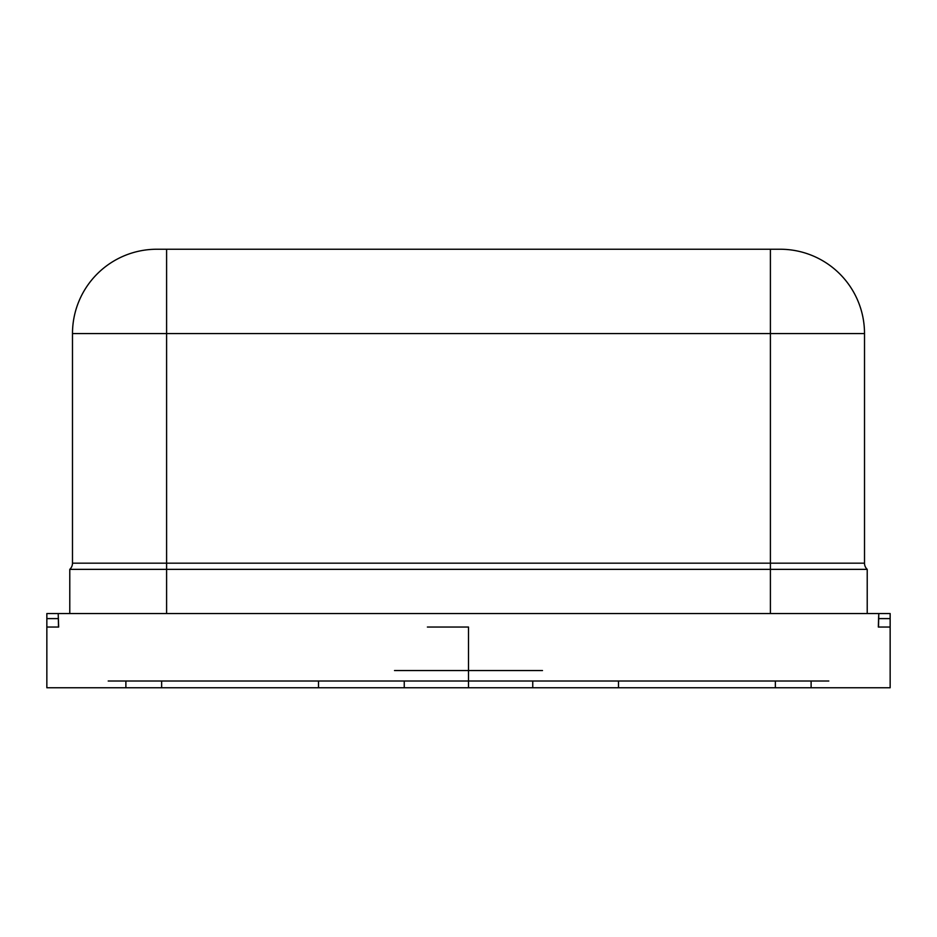 <?xml version="1.0" encoding="UTF-8"?>
<svg xmlns="http://www.w3.org/2000/svg" width="937" height="937" viewBox="0 0 937 937"><rect width="100%" height="100%" fill="white"/><g stroke="black" fill="none" stroke-linecap="round" stroke-linejoin="round"><path stroke-width="0.7" stroke-dasharray="4.68 3.51" d=""/><path stroke-width="1.41" d="M58.668 627.04L58.199 613.548L878.801 613.548L58.199 613.548L58.34 618.607L46.85 618.607L46.85 627.04L58.668 627.04L46.85 627.04L46.85 618.607L58.434 618.607M46.85 613.548L46.85 618.607L46.85 613.548L58.199 613.548L46.85 613.548M46.85 687.758L46.85 627.04L58.481 627.04L46.85 627.04L46.85 687.758L890.15 687.758L46.85 687.758M775.356 687.758L828.8 687.758L721.923 687.758L775.356 687.758L775.356 681.012L828.8 681.012L721.923 681.012L775.356 681.012L775.356 687.758M468.5 687.758L711.534 687.758L225.466 687.758L468.5 687.758L468.5 681.012L711.534 681.012L225.466 681.012L628.001 681.012L308.999 681.012L468.5 681.012L468.5 687.758L468.5 681.012L468.5 687.758L308.999 687.758L628.001 687.758L394.5 687.758L468.5 687.758L468.5 670.552L542.5 670.552L394.5 670.552L509.611 670.552L468.5 670.552L468.5 687.758M161.644 687.758L108.2 687.758L161.644 687.758L161.644 681.012L215.077 681.012L108.2 681.012L161.644 681.012L161.644 687.758M618.502 687.758L811.114 687.758L618.502 687.758L618.502 681.012L618.502 687.758M125.886 687.758L318.498 687.758L125.886 687.758L125.886 681.012L125.886 687.758M404.245 687.758L532.755 687.758L404.245 687.758L404.245 681.012L404.245 687.758M878.66 618.607L890.15 618.607L890.15 613.548L890.15 627.04L890.15 618.607L878.566 618.607L878.801 613.548L878.519 627.04L890.15 627.04L878.519 627.04M890.15 687.758L890.15 627.04L890.15 687.758M878.332 627.04L890.15 627.04L878.332 627.04L878.566 618.607M58.34 618.607L58.481 627.04M770.401 569.356L770.401 613.548L770.401 569.356L166.599 569.356L867.217 569.356L867.217 613.548L867.217 569.356A8.433 8.433 0 0 1 864.511 563.172L864.511 333.572L864.511 563.172L166.599 563.172L166.599 333.572L166.599 563.172L770.401 563.172L770.401 333.572L770.401 569.356L770.401 563.172L864.511 563.172A8.433 8.433 0 0 0 867.217 569.356L770.401 569.356M166.599 613.548L770.401 613.548L166.599 613.548L166.599 569.356L166.599 613.548L69.783 613.548L69.783 569.356L69.783 613.548L166.599 613.548M72.489 333.572L72.489 563.172L72.489 333.572L770.401 333.572L166.599 333.572L166.599 249.242L770.401 249.242L166.599 249.242L166.599 333.572L72.489 333.572A84.33 84.33 0 0 1 156.819 249.242A84.33 84.33 0 0 0 72.489 333.572M468.5 627.04L468.5 670.552L468.5 627.04L427.389 627.04L468.5 627.04M811.114 681.012L811.114 687.758L811.114 681.012L618.502 681.012L811.114 681.012M318.498 681.012L318.498 687.758L318.498 681.012L125.886 681.012L318.498 681.012M532.755 681.012L532.755 687.758L532.755 681.012L404.245 681.012L532.755 681.012M878.801 613.548L890.15 613.548L878.801 613.548M867.217 613.548L770.401 613.548L867.217 613.548M770.401 249.242L770.401 333.572L864.511 333.572A84.33 84.33 0 0 0 780.181 249.242A84.33 84.33 0 0 1 864.511 333.572L770.401 333.572L770.401 249.242L780.181 249.242L770.401 249.242M156.819 249.242L166.599 249.242L156.819 249.242M166.599 569.356L69.783 569.356A8.433 8.433 0 0 0 72.489 563.172L166.599 563.172L166.599 569.356L166.599 563.172L72.489 563.172A8.433 8.433 0 0 1 69.783 569.356L166.599 569.356"/></g></svg>
